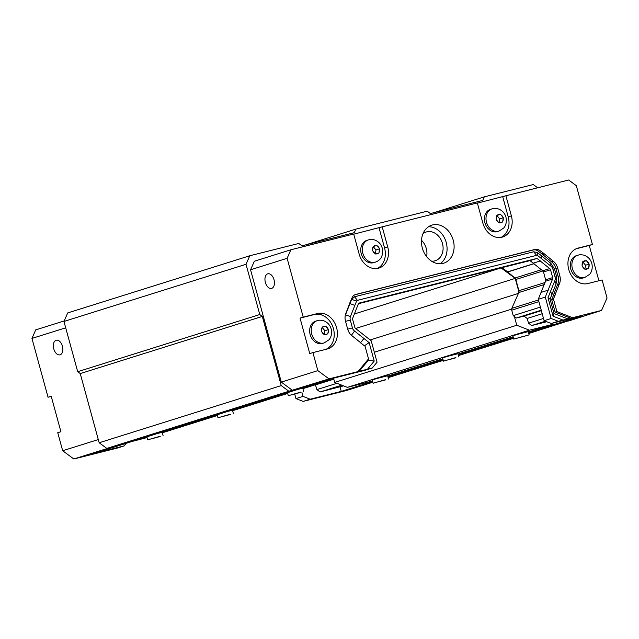 <?xml version="1.0" encoding="UTF-8"?>
<svg xmlns="http://www.w3.org/2000/svg" width="639" height="639" viewBox="0 0 639 639"><rect width="100%" height="100%" fill="white"/><g stroke="black" fill="none" stroke-linecap="round" stroke-linejoin="round"><path stroke-width="0.96" d="M159.966 436.317L147.705 439.856L159.966 436.317M158.328 433.258L162.194 432.395L163.081 435.654M153.328 438.33L160.197 436.493L153.304 438.226M230.264 414.248L218.003 417.786L230.264 414.248M228.626 411.189L232.492 410.326L233.379 413.585M223.626 416.261L230.495 414.423L223.594 416.157M300.562 392.178L288.301 395.717L300.562 392.178M298.924 389.119L302.79 388.256L303.677 391.515M293.924 394.191L300.793 392.354L293.892 394.087M385.429 379.694L373.168 383.232L385.429 379.694M373.168 383.232L372.281 379.981L376.475 378.623L387.657 375.772L388.544 379.023M378.791 381.699L385.66 379.862L378.759 381.595M455.719 357.624L443.466 361.163L455.719 357.624M443.466 361.163L442.571 357.912L446.773 356.554L457.947 353.702L458.842 356.953M449.081 359.629L455.958 357.792L449.057 359.525M546.792 321.736L531.68 325.531L528.493 323.174L527.199 318.446L524.012 316.089L516.408 317.998L514.363 316.489L516.759 325.251L529.451 330.203L552.24 324.476L552.871 324.947L552.4 323.214M357.968 371.61L372.241 368.024L365.212 370.229L334.109 378.04L92.99 453.738L124.094 445.926L117.065 448.139L73.828 458.994L110.387 447.516L106.817 448.41L99.173 442.755L80.25 373.583L262.317 316.425L281.24 385.597L288.884 391.252L329.005 378.879L357.968 371.61L368.527 358.886L365.077 346.274L361.61 343.702A9.194 7.348 -107.4 0 1 360.013 342.2L352.72 336.33A11.039 8.826 -107.4 0 1 347.664 329.093L345.523 321.265A11.039 8.826 -107.4 0 1 345.907 313.27L349.876 302.83A9.194 7.348 -107.4 0 1 350.196 301.991L352.049 297.79A7.972 6.374 -107.4 0 1 355.524 294.523A7.972 6.374 -107.4 0 1 355.811 294.435L534.971 249.442A7.972 6.374 -107.4 0 1 539.963 250.592L543.725 253.379A9.194 7.348 -107.4 0 1 544.436 253.963L553.238 261.191A11.039 8.826 -107.4 0 1 557.663 267.981L559.812 275.816A11.039 8.826 -107.4 0 1 559.109 284.491L555.762 293.037A9.194 7.348 -107.4 0 1 555.139 295.098L553.43 298.964L556.881 311.576L572.592 317.703L601.555 310.426L607.05 297.99L602.114 279.962L587.848 283.54A18.395 14.705 -107.4 0 1 568.846 269.802A18.395 14.705 -107.4 0 1 577.488 248.259A18.395 14.705 -107.4 0 1 578.143 248.076L592.417 244.489L576.322 185.669L568.67 180.006L505.888 195.774L511.384 215.878A18.395 14.705 -107.4 0 1 502.629 237.013A18.395 14.705 -107.4 0 1 482.844 223.043L477.349 202.946L382.218 226.837L387.713 246.934A18.395 14.705 -107.4 0 1 378.959 268.068A18.395 14.705 -107.4 0 1 359.174 254.106L353.679 234.002L290.889 249.777L287.127 258.3L303.213 317.128L317.487 313.541A18.395 14.705 -107.4 0 1 336.489 327.28A18.395 14.705 -107.4 0 1 327.847 348.822A18.395 14.705 -107.4 0 1 327.192 349.014L312.918 352.592L317.855 370.628L329.005 378.879M259.769 314.54L77.702 371.698L63.956 321.449L246.023 264.29L259.769 314.54L262.317 316.425M80.25 373.583L77.702 371.698M99.173 442.755L281.24 385.597M106.817 448.41L288.884 391.252M133.056 441.19L147.082 437.579M162.306 432.795L217.38 415.51M232.604 410.725L287.678 393.44M302.894 388.656L327.679 380.876L328.598 379.774M314.644 384.151L327.679 380.876M354.302 313.997L501.08 267.917L515.226 278.388L518.964 292.047A2.452 1.957 72.6 0 0 518.908 290.729L515.833 279.483A2.452 1.957 72.6 0 0 514.938 278.045L507.757 271.966A2.452 1.957 72.6 0 0 507.638 271.871L501.942 267.653M372.241 368.024L377.058 362.209L371.203 340.803L355.611 328.494L515.226 278.388M370.085 339.98L518.429 293.405M374.334 352.233L511.623 309.132M301.848 392.162L303.006 396.396L310.179 399.191L341.282 391.38L370.804 382.106L370.173 381.635L347.384 387.362L334.692 382.41L516.759 325.251M334.692 382.41L333.55 378.216M347.384 387.362L529.451 330.203M370.173 381.635L372.529 380.9M387.753 376.115L442.827 358.83M458.043 354.046L513.125 336.761M528.341 331.976L552.24 324.476M513.756 339.093L512.869 335.842L517.071 334.485L528.245 331.633L529.14 334.884L513.756 339.093L529.14 334.884M370.332 382.226L372.689 381.491M387.913 376.706L442.987 359.422M458.211 354.637L513.285 337.352M528.501 332.568L552.4 325.067M388.169 377.641L443.242 360.356M458.467 355.572L513.54 338.287M528.757 333.502L568.686 320.746M601.555 310.426L568.566 321.01M572.592 317.703L563.079 320.091L553.062 316.185L548.006 297.71L554.788 280.769A4.904 3.922 72.6 0 0 555.051 277.014L552.911 269.179A4.904 3.922 72.6 0 0 550.954 266.167L537.742 255.616A1.837 1.47 72.6 0 0 536.592 255.352L357.425 300.354A1.837 1.47 72.6 0 0 356.554 301.121L350.444 316.529A4.904 3.922 72.6 0 0 350.284 320.067L352.424 327.903A4.904 3.922 72.6 0 0 354.581 331.058L369.158 342.624L374.214 361.099L367.481 369.214M355.611 328.494A1.837 1.47 -107.4 0 1 354.805 327.304L352.664 319.476A1.837 1.47 -107.4 0 1 352.76 318.062L358.623 303.206L537.008 258.404L549.724 268.596A1.837 1.47 -107.4 0 1 550.53 269.778L552.671 277.606A1.837 1.47 -107.4 0 1 552.575 279.019L545.291 297.079L551.145 318.486L558.326 321.281L563.079 320.091M558.326 321.281L551.297 323.494L544.116 320.698L538.262 299.292L545.546 281.232A1.837 1.47 72.6 0 0 545.642 279.81L543.501 271.982A1.837 1.47 72.6 0 0 542.687 270.8L529.979 260.616L358.407 303.701M552.871 324.947L582.401 315.682L551.297 323.494M310.179 399.191L303.15 401.396L295.977 398.6L294.763 394.175M372.888 382.218L346.378 390.541L303.15 401.396M537.655 187.794L533.277 184.559L484.282 196.86L482.717 200.414L430.39 213.562L427.203 211.197L355.859 229.121L354.286 232.676L301.967 245.815L298.78 243.459L249.785 255.76L246.023 264.29M433.969 212.659L484.282 196.86M305.546 244.913L355.859 229.121M63.956 321.449L67.718 312.918L249.785 255.76M292.454 390.357L281.296 382.106L250.568 269.778L254.338 261.247L290.889 249.777M518.964 292.047A2.452 1.957 -107.4 0 1 518.812 292.542L511.823 308.357A2.452 1.957 72.6 0 0 511.719 310.171L513.221 315.642L514.363 316.489M440.079 263.755A19.929 15.927 72.6 0 0 446.214 242.477A19.929 15.927 72.6 0 0 428.465 226.757M422.946 233.77A15.072 12.053 -107.4 0 1 426.245 231.981A15.072 12.053 -107.4 0 1 442.252 242.748A15.072 12.053 -107.4 0 1 435.271 260.744A15.072 12.053 -107.4 0 1 431.549 261.159M281.296 382.106L317.855 370.628M513.221 315.642L540.402 307.103M516.408 317.998L541.249 310.195M524.012 316.089L541.369 310.642M527.199 318.446L542.215 313.733M528.493 323.174L543.509 318.462M531.68 325.531L545.442 321.209M592.417 244.489L589.254 245.48L598.903 280.769M353.726 234.193L382.218 226.837M477.397 203.13L505.888 195.774M250.568 269.778L287.127 258.3M312.918 352.592L309.755 353.591L300.05 318.118L303.213 317.128M271.687 288.373A7.54 4.521 75.9 0 1 271.535 288.421A7.54 4.521 75.9 0 1 265.313 282.206A7.54 4.521 75.9 0 1 267.861 273.796A7.54 4.521 75.9 0 1 274.059 279.874A7.54 4.521 75.9 0 1 271.687 288.373M98.294 439.56L62.678 450.743L57.742 432.707L60.913 431.716L51.208 396.244L48.045 397.234L31.95 338.414L35.72 329.884L64.172 320.954M73.828 458.994L62.678 450.743M65.697 327.823L31.95 338.414M60.098 354.805A7.54 4.521 75.9 0 1 59.946 354.845A7.54 4.521 75.9 0 1 53.724 348.638A7.54 4.521 75.9 0 1 56.272 340.228A7.54 4.521 75.9 0 1 62.462 346.306A7.54 4.521 75.9 0 1 60.098 354.805M343.534 385.86L320.091 391.963L316.904 389.606L315.41 384.726M341.282 391.38L340.068 386.946M341.753 385.165L320.091 391.963M336.977 383.304L316.904 389.606M333.806 379.159L315.61 384.878M426.62 256.622A15.072 12.053 72.6 0 0 421.5 240.312M519.379 337.56L526.248 335.723L519.355 337.456M453.251 240.272A19.929 15.927 -107.4 0 1 443.754 263.164A19.929 15.927 -107.4 0 1 422.587 248.922A19.929 15.927 -107.4 0 1 431.82 225.144A19.929 15.927 -107.4 0 1 453.251 240.272M379.055 227.827L384.55 247.932A18.395 14.705 -107.4 0 1 377.337 268.452M373.36 262.749A11.646 9.313 -107.4 0 1 361.323 254.042A11.646 9.313 -107.4 0 1 366.794 240.4L368.376 239.905A11.646 9.313 -107.4 0 0 362.904 253.547A11.646 9.313 -107.4 0 0 374.941 262.254A11.646 9.313 -107.4 0 0 375.357 262.134L373.775 262.629A11.646 9.313 -107.4 0 1 373.36 262.749M502.725 196.772L508.221 216.869A18.395 14.705 -107.4 0 1 501.008 237.396M497.022 231.685A11.646 9.313 -107.4 0 1 484.993 222.987A11.646 9.313 -107.4 0 1 490.464 209.336L492.046 208.841A11.646 9.313 -107.4 0 0 486.575 222.484A11.646 9.313 -107.4 0 0 498.604 231.19A11.646 9.313 -107.4 0 0 499.027 231.07L497.446 231.566A11.646 9.313 -107.4 0 1 497.022 231.685M300.05 318.118L314.324 314.532A18.395 14.705 -107.4 0 1 333.055 327.408A18.395 14.705 -107.4 0 1 326.034 349.301M322.663 343.383A11.646 9.313 -107.4 0 1 310.29 335.06A11.646 9.313 -107.4 0 1 315.682 321.153L317.263 320.658A11.646 9.313 -107.4 0 0 311.872 334.564A11.646 9.313 -107.4 0 0 324.245 342.887L322.663 343.383M576.138 248.779L589.254 245.48M583.319 277.917A11.646 9.313 -107.4 0 1 570.946 269.594A11.646 9.313 -107.4 0 1 576.346 255.688L577.928 255.193A11.646 9.313 -107.4 0 0 572.528 269.091A11.646 9.313 -107.4 0 0 584.901 277.422L583.319 277.917M345.236 315.554L351.642 299.34L354.533 296.768L533.701 251.766L537.535 252.653L550.794 263.236L554.484 268.899L556.625 276.727L556.098 283.844L550.043 299.14L553.981 313.509L567.983 318.973M354.829 294.795L533.214 249.993A7.972 6.374 -107.4 0 1 538.206 251.143L541.968 253.931A9.194 7.348 -107.4 0 1 542.679 254.514L551.481 261.75A11.039 8.826 -107.4 0 1 555.906 268.532L558.055 276.368A11.039 8.826 -107.4 0 1 557.352 285.05L554.005 293.589A9.194 7.348 -107.4 0 1 553.382 295.649L551.673 299.515L555.123 312.128L570.835 318.254M359.07 371.443L368.471 360.1L368.24 359.23M364.597 345.923L360.492 342.728M353.766 337.176L351.019 334.94M544.436 253.963L542.679 254.514M553.238 261.191L551.481 261.75M559.109 284.491L557.352 285.05M555.762 293.037L554.005 293.589M553.43 298.964L551.673 299.515M556.881 311.576L555.123 312.128M541.305 255.44L541.513 258.404M550.794 263.236L550.954 266.167M556.098 283.844L554.788 280.769M552.032 294.643L550.634 291.759M550.043 299.14L548.006 297.71M553.981 313.509L553.062 316.185M368.471 360.1L374.214 361.099M364.542 345.731L369.158 342.624M360.516 342.752L363.823 338.678M351.434 335.251L354.581 331.058M345.507 314.795L350.444 316.529M349.789 303.541L354.701 305.322M537.008 258.404L529.979 260.616M540.402 260.92L533.373 263.124M549.724 268.596L542.687 270.8M552.575 279.019L545.546 281.232M548.382 290.098L541.353 292.303M545.291 297.079L538.262 299.292M551.145 318.486L544.116 320.698M379.215 248.275L379.646 248.795L378.919 253.092L375.349 253.987L372.505 250.592L373.24 246.303L376.81 245.4L379.215 248.275A4.289 3.435 -107.4 0 0 377.25 245.927M502.885 217.212L503.316 217.739L502.581 222.029L499.011 222.923L496.176 219.528L496.91 215.239L500.481 214.345L502.885 217.212A4.289 3.435 -107.4 0 0 500.92 214.864M328.111 329.029L328.542 329.556L327.807 333.846L324.237 334.74L321.401 331.345L322.136 327.056L325.706 326.162L328.111 329.029A4.289 3.435 -107.4 0 0 326.146 326.681M588.767 263.564L589.198 264.083L588.463 268.38L584.893 269.275L582.057 265.88L582.792 261.591L586.362 260.688L588.767 263.564A4.289 3.435 -107.4 0 0 586.802 261.215M373.192 246.59L375.996 249.945L375.317 253.947M379.646 248.795L375.996 249.945M376.81 245.4L373.208 246.534M322.088 327.344L324.892 330.698L324.205 334.7M328.542 329.556L324.892 330.698M325.706 326.162L322.096 327.288M496.862 215.527L499.666 218.881L498.979 222.883M503.316 217.739L499.666 218.881M500.481 214.345L496.87 215.479M582.744 261.878L585.548 265.233L584.861 269.235M589.198 264.083L585.548 265.233M586.362 260.688L582.752 261.822M51.256 396.428L48.045 397.234M124.094 445.926L126.25 443.33M295.977 398.6L303.006 396.396M507.638 271.871L533.956 263.603M507.757 271.966L534.076 263.707M514.938 278.045L541.401 269.738M515.833 279.483L542.91 270.984M518.908 290.729L545.051 282.518M518.812 292.542L544.292 284.539M511.823 308.357L538.453 299.995M511.719 310.171L538.909 301.64M387.713 246.934L384.55 247.932M511.384 215.878L508.221 216.869M317.487 313.541L314.324 314.532M578.143 248.076L576.841 248.483M355.811 294.435L355.244 294.619M534.971 249.442L533.214 249.993M539.963 250.592L538.206 251.143M543.725 253.379L541.968 253.931M557.663 267.981L555.906 268.532M559.812 275.816L558.055 276.368M555.139 295.098L553.382 295.649M354.533 296.768L357.425 300.354M533.701 251.766L536.592 255.352M537.535 252.653L537.742 255.616M554.484 268.899L552.911 269.179M556.625 276.727L555.051 277.014M347.696 329.197L352.424 327.903M345.555 321.369L350.284 320.067M351.642 299.34L356.554 301.121M550.53 269.778L543.501 271.982M552.671 277.606L545.642 279.81M373.799 246.159A4.289 3.435 -107.4 0 1 376.267 245.544M372.625 249.929A4.289 3.435 -107.4 0 1 373.136 246.958M374.909 253.459A4.289 3.435 -107.4 0 1 372.952 251.111M378.368 253.228A4.289 3.435 -107.4 0 1 375.9 253.843M379.542 249.458A4.289 3.435 -107.4 0 1 379.031 252.429M497.461 215.103A4.289 3.435 -107.4 0 1 499.938 214.48M496.295 218.865A4.289 3.435 -107.4 0 1 496.807 215.894M498.58 222.404A4.289 3.435 -107.4 0 1 496.615 220.048M502.038 222.164A4.289 3.435 -107.4 0 1 499.57 222.787M503.212 218.394A4.289 3.435 -107.4 0 1 502.701 221.366M322.687 326.912A4.289 3.435 -107.4 0 1 325.155 326.297M321.521 330.683A4.289 3.435 -107.4 0 1 322.024 327.711M323.805 334.221A4.289 3.435 -107.4 0 1 321.84 331.865M327.264 333.981A4.289 3.435 -107.4 0 1 324.788 334.604M328.43 330.211A4.289 3.435 -107.4 0 1 327.927 333.183M583.343 261.447A4.289 3.435 -107.4 0 1 585.819 260.824M582.177 265.217A4.289 3.435 -107.4 0 1 582.68 262.246M584.461 268.747A4.289 3.435 -107.4 0 1 582.496 266.399M587.92 268.516A4.289 3.435 -107.4 0 1 585.444 269.131M589.086 264.746A4.289 3.435 -107.4 0 1 588.583 267.717M146.882 436.852L147.705 439.856M217.18 414.783L218.003 417.786M287.478 392.713L288.301 395.717M375.357 262.134C381.1 260.105 383.408 255.472 382.29 248.244C381.068 244.034 378.368 241.222 374.19 239.817C369.51 239.018 369.318 239.801 368.376 239.905M499.027 231.07L503.604 228.099C504.61 227.244 507.326 223.346 505.96 217.18C504.738 212.971 502.038 210.159 497.861 208.753C493.172 207.955 492.988 208.737 492.046 208.841M324.245 342.887L328.829 339.908C329.836 339.061 332.552 335.163 331.186 328.997C329.964 324.788 327.264 321.976 323.078 320.57C318.398 319.772 318.214 320.554 317.263 320.658M584.901 277.422L589.485 274.443C590.492 273.588 593.208 269.69 591.842 263.524C590.62 259.322 587.92 256.511 583.734 255.105C579.054 254.306 578.87 255.089 577.928 255.193"/></g></svg>
